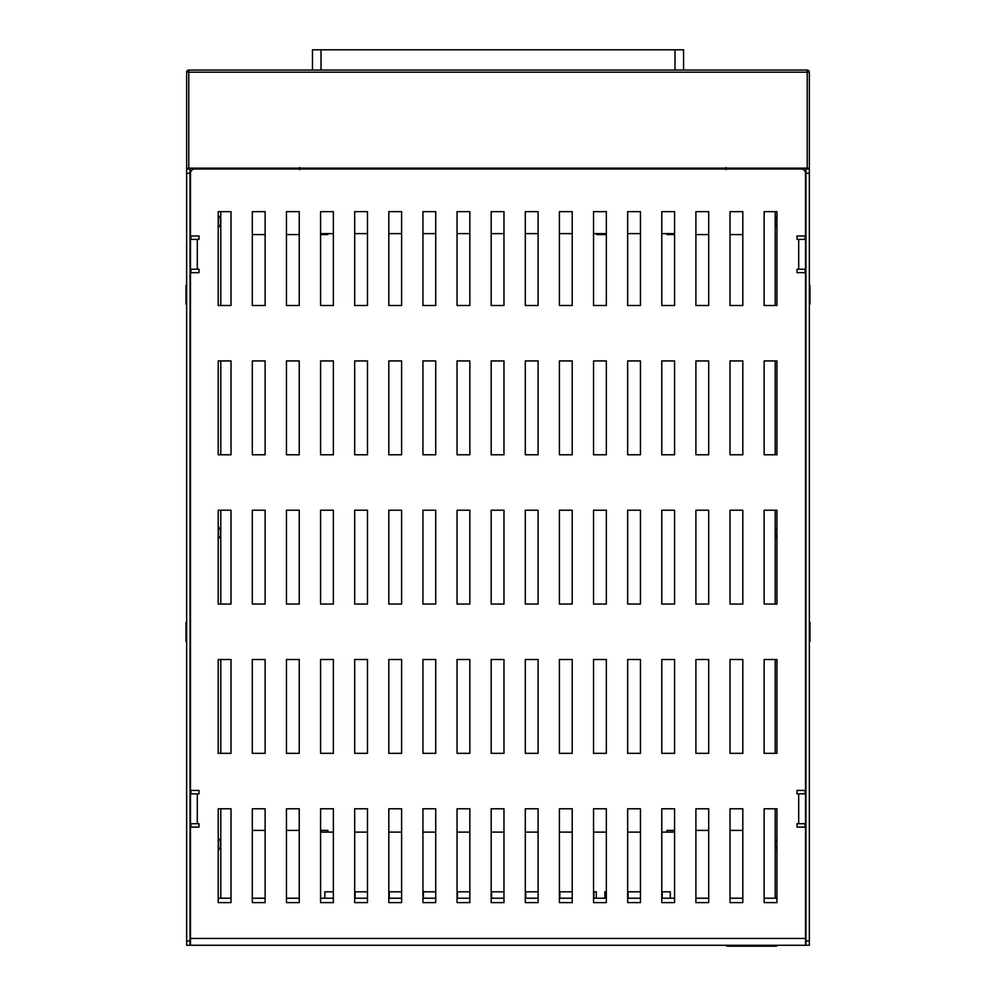 <?xml version="1.0" encoding="UTF-8"?>
<svg xmlns="http://www.w3.org/2000/svg" width="996" height="996" viewBox="0 0 996 996"><rect width="100%" height="100%" fill="white"/><g stroke="black" fill="none" stroke-linecap="round" stroke-linejoin="round"><path stroke-width="1.49" d="M807.221 168.162L809.35 168.162L809.35 72.198A2.129 2.129 0 0 0 807.221 70.056L188.779 70.056A2.129 2.129 0 0 0 186.65 72.198A2.129 2.129 0 0 1 188.779 70.056L188.779 72.198L809.35 72.198A2.129 2.129 0 0 0 807.221 70.056L807.221 168.162L188.779 168.162L188.779 72.198L186.65 72.198L186.65 168.162L188.779 168.162M320.575 233.624L333.361 233.624M354.688 233.624L367.487 233.624M388.814 233.624L401.612 233.624M422.939 233.624L435.725 233.624M457.052 233.624L469.851 233.624M491.177 233.624L503.976 233.624M525.303 233.624L538.089 233.624M559.416 233.624L572.214 233.624M593.541 233.624L606.34 233.624M627.654 233.624L640.453 233.624M661.78 233.624L674.578 233.624M678.836 168.162L678.836 169.009M670.308 169.009L670.308 168.162M604.846 169.009L604.846 168.162M596.305 169.009L596.305 168.162M324.833 169.009L324.833 168.162M316.305 169.009L316.305 168.162M321.011 70.056L321.011 49.8L312.483 49.8L312.483 70.056M321.011 49.8L675.014 49.8L675.014 70.056M683.555 70.056L683.555 49.8L675.014 49.8M299.634 169.644L299.634 167.515M726.196 169.644L726.196 167.515M762.401 168.162L762.401 169.009L762.401 168.162M233.587 169.009L233.587 168.162L233.587 169.009M190.933 827.116L190.933 823.704L190.933 827.116M190.933 793.849L190.933 790.438L190.933 793.849M190.933 272.655L190.933 269.244L190.933 272.655M190.933 239.389L190.933 235.977L190.933 239.389M805.042 827.116L805.042 823.704M805.042 793.849L805.042 790.438M805.042 272.655L805.042 269.244M805.042 239.389L805.042 235.977M776.942 226.69A8.528 8.528 0 0 1 776.942 216.344M776.942 849.401A8.528 8.528 0 0 1 776.942 839.043M776.942 538.039A8.528 8.528 0 0 1 776.942 527.693M776.942 898.218L764.144 898.218L775.187 898.218L775.187 808.777M218.211 838.109A8.528 8.528 0 0 1 218.211 850.335M218.659 844.222A6.399 6.399 0 0 1 218.211 846.575A6.399 6.399 0 0 0 218.211 841.869M218.211 215.397A8.528 8.528 0 0 1 218.211 227.623M218.659 221.51A6.399 6.399 0 0 1 218.211 223.863A6.399 6.399 0 0 0 218.211 219.157M218.211 526.76A8.528 8.528 0 0 1 218.211 538.985M218.211 898.218L231.01 898.218L220.788 898.218L220.788 808.777M218.659 532.872A6.399 6.399 0 0 1 218.211 535.213A6.399 6.399 0 0 0 218.211 530.519M742.817 898.218L730.018 898.218M708.691 898.218L695.905 898.218M674.578 898.218L661.78 898.218M640.453 898.218L627.654 898.218M606.34 898.218L593.541 898.218M572.214 898.218L559.416 898.218M538.089 898.218L525.303 898.218M503.976 898.218L491.177 898.218M469.851 898.218L457.052 898.218M435.725 898.218L422.939 898.218M401.612 898.218L388.814 898.218M367.487 898.218L354.688 898.218M333.361 898.218L320.575 898.218M299.248 898.218L286.45 898.218M265.123 898.218L252.324 898.218M604.846 891.818L606.34 891.818L604.846 891.818L606.34 891.818L604.846 891.818L604.846 898.218M627.654 891.818L640.453 891.818L627.654 891.818M670.308 891.818L661.78 891.818L670.308 891.818L661.78 891.818L670.308 891.818L670.308 898.218M324.833 891.818L333.361 891.818L324.833 891.818L333.361 891.818L324.833 891.818L324.833 898.218M354.688 891.818L367.487 891.818L354.688 891.818M388.814 891.818L401.612 891.818L388.814 891.818M422.939 891.818L435.725 891.818L422.939 891.818M457.052 891.818L469.851 891.818L457.052 891.818M491.177 891.818L503.976 891.818L491.177 891.818M525.303 891.818L538.089 891.818L525.303 891.818M559.416 891.818L572.214 891.818L559.416 891.818M596.305 891.818L593.541 891.818L596.305 891.818L593.541 891.818L596.305 891.818L596.305 898.218M674.578 832.108L661.78 832.108M640.453 832.108L627.654 832.108M606.34 832.108L593.541 832.108M572.214 832.108L559.416 832.108M538.089 832.108L525.303 832.108M503.976 832.108L491.177 832.108M469.851 832.108L457.052 832.108M435.725 832.108L422.939 832.108M401.612 832.108L388.814 832.108M367.487 832.108L354.688 832.108M333.361 832.108L320.575 832.108M674.578 234.57L666.947 234.57L666.947 233.624M605.107 233.624L605.107 234.57L596.567 234.57L596.567 233.624M327.871 233.624L327.871 234.57L320.575 234.57M299.248 234.57L286.45 234.57M265.123 234.57L252.324 234.57M252.324 830.403L265.123 830.403M286.45 830.403L299.248 830.403M320.575 830.403L327.871 830.403L327.871 832.108M666.947 832.108L666.947 830.403L674.578 830.403M695.905 830.403L708.691 830.403M730.018 830.403L742.817 830.403M742.817 234.57L730.018 234.57M708.691 234.57L695.905 234.57M777.366 945.266A1.282 1.282 0 0 1 776.133 946.2L727.516 946.2A1.282 1.282 0 0 1 726.283 945.266M190.062 169.071A6.823 6.823 0 0 1 193.473 168.162M197.308 239.389L197.308 269.244L190.485 269.244L190.485 239.389L199.013 239.389L199.013 235.977L190.485 235.977L190.485 173.279A3.411 3.411 0 0 0 190.062 174.985L190.485 174.985M190.062 940.996L186.65 940.996L186.65 945.266L190.062 945.266L190.062 169.009L186.65 169.009L190.062 169.009M186.65 940.996L186.65 169.009M190.485 173.279A4.27 4.27 0 0 1 194.755 169.009L801.245 169.009A4.27 4.27 0 0 1 805.515 173.279A3.411 3.411 0 0 1 805.938 174.985A3.411 3.411 0 0 0 805.515 173.329L805.515 235.977L796.987 235.977L796.987 239.389L805.515 239.389L805.515 269.244L798.692 269.244L798.692 239.389M802.527 168.162A6.823 6.823 0 0 1 805.938 169.071M805.938 173.279L809.35 173.279L809.35 169.009L805.938 169.009L805.938 945.266L809.35 945.266L809.35 940.996L805.938 940.996M809.35 169.009L805.938 169.009M805.515 899.973A3.411 3.411 0 0 1 805.938 901.629M190.485 899.973A3.411 3.411 0 0 0 190.062 901.629A3.411 3.411 0 0 1 190.485 899.973M809.35 173.279L809.35 940.996M662.203 898.218L662.203 891.818M628.09 898.218L628.09 891.818M593.965 898.218L593.965 891.818M559.839 898.218L559.839 891.818M525.726 898.218L525.726 891.818M491.601 898.218L491.601 891.818M457.475 898.218L457.475 891.818M423.362 898.218L423.362 891.818M389.237 898.218L389.237 891.818M355.124 898.218L355.124 891.818M809.35 945.266L186.65 945.266M796.987 945.266L805.515 945.266L805.515 827.116L796.987 827.116L796.987 823.704L798.692 823.704L798.692 793.849L796.987 793.849L796.987 790.438L805.515 790.438L805.515 272.655L796.987 272.655L796.987 269.244L798.692 269.244M197.308 269.244L199.013 269.244L199.013 272.655L190.485 272.655L190.485 790.438L199.013 790.438L199.013 793.849L197.308 793.849L197.308 823.704L199.013 823.704L199.013 827.116L190.485 827.116L190.485 938.444L805.515 938.444M661.78 753.337L661.78 659.501L674.578 659.501L674.578 753.337L661.78 753.337M661.78 454.774L661.78 360.938L674.578 360.938L674.578 454.774L661.78 454.774M730.018 454.774L730.018 360.938L742.817 360.938L742.817 454.774L730.018 454.774M457.052 902.613L457.052 808.777L469.851 808.777L469.851 902.613L457.052 902.613M457.052 604.049L457.052 510.213L469.851 510.213L469.851 604.049L457.052 604.049M457.052 305.498L457.052 211.662L469.851 211.662L469.851 305.498L457.052 305.498M525.303 902.613L525.303 808.777L538.089 808.777L538.089 902.613L525.303 902.613M593.541 902.613L593.541 808.777L606.34 808.777L606.34 902.613L593.541 902.613M491.177 753.337L491.177 659.501L503.976 659.501L503.976 753.337L491.177 753.337M559.416 753.337L559.416 659.501L572.214 659.501L572.214 753.337L559.416 753.337M627.654 753.337L627.654 659.501L640.453 659.501L640.453 753.337L627.654 753.337M525.303 604.049L525.303 510.213L538.089 510.213L538.089 604.049L525.303 604.049M593.541 604.049L593.541 510.213L606.34 510.213L606.34 604.049L593.541 604.049M491.177 454.774L491.177 360.938L503.976 360.938L503.976 454.774L491.177 454.774M559.416 454.774L559.416 360.938L572.214 360.938L572.214 454.774L559.416 454.774M627.654 454.774L627.654 360.938L640.453 360.938L640.453 454.774L627.654 454.774M525.303 305.498L525.303 211.662L538.089 211.662L538.089 305.498L525.303 305.498M593.541 305.498L593.541 211.662L606.34 211.662L606.34 305.498L593.541 305.498M218.211 902.613L218.211 808.777L231.01 808.777L231.01 902.613L218.211 902.613M286.45 902.613L286.45 808.777L299.248 808.777L299.248 902.613L286.45 902.613M354.688 902.613L354.688 808.777L367.487 808.777L367.487 902.613L354.688 902.613M422.939 902.613L422.939 808.777L435.725 808.777L435.725 902.613L422.939 902.613M730.018 902.613L730.018 808.777L742.817 808.777L742.817 902.613L730.018 902.613M218.211 753.337L218.211 659.501L231.01 659.501L231.01 753.337L218.211 753.337M286.45 753.337L286.45 659.501L299.248 659.501L299.248 753.337L286.45 753.337M354.688 753.337L354.688 659.501L367.487 659.501L367.487 753.337L354.688 753.337M422.939 753.337L422.939 659.501L435.725 659.501L435.725 753.337L422.939 753.337M730.018 753.337L730.018 659.501L742.817 659.501L742.817 753.337L730.018 753.337M218.211 604.049L218.211 510.213L231.01 510.213L231.01 604.049L218.211 604.049M286.45 604.049L286.45 510.213L299.248 510.213L299.248 604.049L286.45 604.049M354.688 604.049L354.688 510.213L367.487 510.213L367.487 604.049L354.688 604.049M422.939 604.049L422.939 510.213L435.725 510.213L435.725 604.049L422.939 604.049M730.018 604.049L730.018 510.213L742.817 510.213L742.817 604.049L730.018 604.049M218.211 454.774L218.211 360.938L231.01 360.938L231.01 454.774L218.211 454.774M286.45 454.774L286.45 360.938L299.248 360.938L299.248 454.774L286.45 454.774M354.688 454.774L354.688 360.938L367.487 360.938L367.487 454.774L354.688 454.774M422.939 454.774L422.939 360.938L435.725 360.938L435.725 454.774L422.939 454.774M764.144 454.774L764.144 360.938L776.942 360.938L776.942 454.774L764.144 454.774M252.324 305.498L252.324 211.662L265.123 211.662L265.123 305.498L252.324 305.498M320.575 305.498L320.575 211.662L333.361 211.662L333.361 305.498L320.575 305.498M388.814 305.498L388.814 211.662L401.612 211.662L401.612 305.498L388.814 305.498M695.905 305.498L695.905 211.662L708.691 211.662L708.691 305.498L695.905 305.498M764.144 305.498L764.144 211.662L776.942 211.662L776.942 305.498L764.144 305.498M422.939 305.498L422.939 211.662L435.725 211.662L435.725 305.498L422.939 305.498M354.688 305.498L354.688 211.662L367.487 211.662L367.487 305.498L354.688 305.498M286.45 305.498L286.45 211.662L299.248 211.662L299.248 305.498L286.45 305.498M218.211 305.498L218.211 211.662L231.01 211.662L231.01 305.498L218.211 305.498M695.905 454.774L695.905 360.938L708.691 360.938L708.691 454.774L695.905 454.774M388.814 454.774L388.814 360.938L401.612 360.938L401.612 454.774L388.814 454.774M320.575 454.774L320.575 360.938L333.361 360.938L333.361 454.774L320.575 454.774M252.324 454.774L252.324 360.938L265.123 360.938L265.123 454.774L252.324 454.774M764.144 604.049L764.144 510.213L776.942 510.213L776.942 604.049L764.144 604.049M695.905 604.049L695.905 510.213L708.691 510.213L708.691 604.049L695.905 604.049M388.814 604.049L388.814 510.213L401.612 510.213L401.612 604.049L388.814 604.049M320.575 604.049L320.575 510.213L333.361 510.213L333.361 604.049L320.575 604.049M252.324 604.049L252.324 510.213L265.123 510.213L265.123 604.049L252.324 604.049M764.144 753.337L764.144 659.501L776.942 659.501L776.942 753.337L764.144 753.337M695.905 753.337L695.905 659.501L708.691 659.501L708.691 753.337L695.905 753.337M388.814 753.337L388.814 659.501L401.612 659.501L401.612 753.337L388.814 753.337M320.575 753.337L320.575 659.501L333.361 659.501L333.361 753.337L320.575 753.337M252.324 753.337L252.324 659.501L265.123 659.501L265.123 753.337L252.324 753.337M764.144 902.613L764.144 808.777L776.942 808.777L776.942 902.613L764.144 902.613M695.905 902.613L695.905 808.777L708.691 808.777L708.691 902.613L695.905 902.613M388.814 902.613L388.814 808.777L401.612 808.777L401.612 902.613L388.814 902.613M320.575 902.613L320.575 808.777L333.361 808.777L333.361 902.613L320.575 902.613M252.324 902.613L252.324 808.777L265.123 808.777L265.123 902.613L252.324 902.613M627.654 305.498L627.654 211.662L640.453 211.662L640.453 305.498L627.654 305.498M559.416 305.498L559.416 211.662L572.214 211.662L572.214 305.498L559.416 305.498M491.177 305.498L491.177 211.662L503.976 211.662L503.976 305.498L491.177 305.498M593.541 454.774L593.541 360.938L606.34 360.938L606.34 454.774L593.541 454.774M525.303 454.774L525.303 360.938L538.089 360.938L538.089 454.774L525.303 454.774M627.654 604.049L627.654 510.213L640.453 510.213L640.453 604.049L627.654 604.049M559.416 604.049L559.416 510.213L572.214 510.213L572.214 604.049L559.416 604.049M491.177 604.049L491.177 510.213L503.976 510.213L503.976 604.049L491.177 604.049M593.541 753.337L593.541 659.501L606.34 659.501L606.34 753.337L593.541 753.337M525.303 753.337L525.303 659.501L538.089 659.501L538.089 753.337L525.303 753.337M627.654 902.613L627.654 808.777L640.453 808.777L640.453 902.613L627.654 902.613M559.416 902.613L559.416 808.777L572.214 808.777L572.214 902.613L559.416 902.613M491.177 902.613L491.177 808.777L503.976 808.777L503.976 902.613L491.177 902.613M457.052 454.774L457.052 360.938L469.851 360.938L469.851 454.774L457.052 454.774M457.052 753.337L457.052 659.501L469.851 659.501L469.851 753.337L457.052 753.337M730.018 305.498L730.018 211.662L742.817 211.662L742.817 305.498L730.018 305.498M661.78 305.498L661.78 211.662L674.578 211.662L674.578 305.498L661.78 305.498M661.78 604.049L661.78 510.213L674.578 510.213L674.578 604.049L661.78 604.049M661.78 902.613L661.78 808.777L674.578 808.777L674.578 902.613L661.78 902.613M798.692 823.704L805.515 823.704L805.515 793.849L798.692 793.849M308.25 945.266L197.357 945.266M681.824 945.266L669.026 945.266M190.485 945.266L190.485 938.444M197.308 823.704L190.485 823.704L190.485 793.849L197.308 793.849M809.35 304.216L809.997 304.216L809.997 285.454L809.35 285.454L809.997 285.454M186.65 285.454L186.003 285.454L186.003 304.216L186.65 304.216M809.35 641.163L809.997 641.163L809.997 622.388L809.35 622.388M186.003 622.388L186.65 622.388L186.003 622.388L186.003 641.163L186.65 641.163M775.187 604.049L775.187 510.213M775.187 454.774L775.187 360.938M775.187 305.498L775.187 211.662M792.256 168.162L792.256 169.009M775.187 169.009L775.187 168.162M775.187 753.337L775.187 659.501M220.788 510.213L220.788 604.049M220.788 659.501L220.788 753.337M220.788 168.162L220.788 169.009M220.788 211.662L220.788 305.498M203.732 169.009L203.732 168.162M220.788 360.938L220.788 454.774M186.65 173.279L190.062 173.279M269.779 169.009L269.779 168.162M696.341 169.009L696.341 168.162"/></g></svg>
